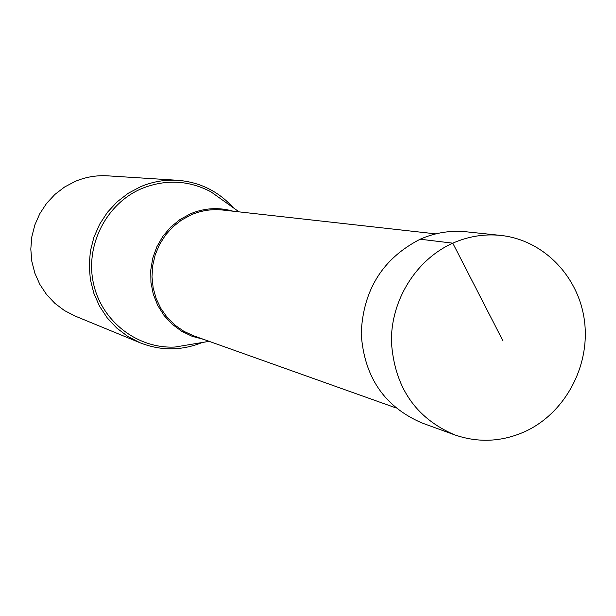<?xml version="1.0" encoding="UTF-8"?>
<svg xmlns="http://www.w3.org/2000/svg" width="616" height="616" viewBox="0 0 616 616"><rect width="100%" height="100%" fill="white"/><g stroke="black" fill="none" stroke-linecap="round" stroke-linejoin="round"><path stroke-width="0.92" d="M525.664 431.269C565.28 412.689 590.167 365.996 584.522 321.36C579.063 276.7 543.566 239.863 500.615 235.404C484.215 233.764 468.268 236.351 452.783 243.166C416.277 259.436 390.906 299.977 391.406 341.688C394.402 386.971 415.461 418.025 454.577 434.834C478.547 443.112 502.24 441.918 525.664 431.269M454.577 434.834L422.052 423C384.399 406.822 364.118 377.031 361.207 333.618C363.055 289.951 382.705 258.481 420.174 239.216C435.065 232.679 450.404 230.207 466.197 231.793L500.615 235.404M233.31 207.761C218.387 191.237 199.846 182.082 177.685 180.296C164.895 179.526 152.529 181.666 140.594 186.702L128.213 193.285L117.055 201.902L107.438 212.304L99.646 224.209L93.909 237.26L90.39 251.097L89.197 265.311L90.352 279.502L93.825 293.247L99.515 306.175L107.238 317.895L116.786 328.089L127.866 336.475L140.171 342.819C160.868 350.928 181.551 350.82 202.202 342.511M140.171 342.819L75.175 316.085L64.48 310.58L54.839 303.311L46.531 294.486L39.809 284.353L34.858 273.196L31.824 261.33L30.8 249.095L31.816 236.837L34.858 224.909L39.817 213.66L46.562 203.403L54.893 194.44L64.572 187.018L75.314 181.35C85.686 177.008 96.427 175.167 107.554 175.829L177.685 180.296M233.079 211.196C218.665 207.084 204.435 207.954 190.406 213.829L179.957 219.55L170.663 227.135L162.863 236.336L156.811 246.831L152.722 258.273L150.743 270.262L150.935 282.39L153.284 294.24L157.719 305.405L164.072 315.515L172.134 324.216L181.612 331.231L192.184 336.321L203.503 339.324M503.026 340.995L452.783 243.166L420.174 239.216M209.178 341.349L175.121 347.031C137.43 349.049 101.409 321.213 93.393 283.098C85.085 245.053 106.46 203.449 141.788 188.542C165.535 179.064 188.588 180.157 210.949 191.83L239.07 211.865M395.626 407.792L193.694 335.828L183.884 331.323L174.975 325.14L167.236 317.463L160.899 308.516L156.156 298.56L153.153 287.88L151.983 276.8L152.683 265.65L155.232 254.762L159.552 244.46L165.519 235.05L172.95 226.811L181.612 219.997L191.26 214.791C201.417 210.464 211.904 208.886 222.73 210.041L435.774 233.872"/></g></svg>
